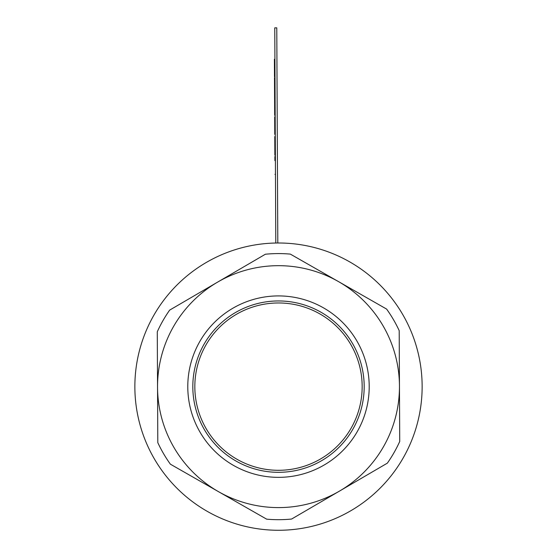 <?xml version="1.0" encoding="UTF-8"?>
<svg xmlns="http://www.w3.org/2000/svg" width="557" height="557" viewBox="0 0 557 557"><rect width="100%" height="100%" fill="white"/><g stroke="black" fill="none" stroke-linecap="round" stroke-linejoin="round"><path stroke-width="0.84" d="M317.936 304.937A90.721 90.721 0 0 1 285.713 477.064A90.721 90.721 0 0 1 189.331 369.945A90.721 90.721 0 0 1 317.936 304.937M359.154 357.712A85.681 85.681 0 0 1 263.217 470.944A85.681 85.681 0 0 1 213.129 331.248A85.681 85.681 0 0 1 359.154 357.712M281.751 470.233A83.661 83.661 0 0 1 204.475 347.645A83.661 83.661 0 0 1 349.274 342.019A83.661 83.661 0 0 1 281.751 470.233M275.792 243.019L274.761 27.857L276.78 27.85L277.804 242.998M275.395 160.597L274.893 160.604L274.873 156.524L275.374 156.524M275.283 136.583L274.775 136.583L274.866 155.201L275.367 155.208M274.761 133.478L274.685 116.879L274.768 134.348L275.269 134.348M274.998 77.701L274.497 77.701L274.58 95.943L274.601 99.968L275.102 99.968M274.601 99.968L274.615 102.551L275.116 102.551M274.615 102.551L274.657 111.059L275.158 111.059M274.657 111.059L274.664 112.765L275.165 112.758M274.664 112.765L274.678 115.334L275.179 115.334M274.517 81.782L275.019 81.782M274.58 95.943L275.088 95.936M274.49 75.87L274.406 59.286L274.49 76.741L274.998 76.741M291.61 519.04L387.352 463.152A133.053 133.053 0 0 0 399.724 441.485L399.46 386.057A120.96 120.96 0 0 1 218.518 491.678L266.657 519.159A133.053 133.053 0 0 0 291.61 519.04M170.386 464.19L218.518 491.678A120.96 120.96 0 0 1 157.54 387.212L157.805 442.641A133.053 133.053 0 0 0 170.386 464.19M157.276 331.784L157.54 387.212A120.96 120.96 0 0 1 217.522 282.169L169.648 310.117A133.053 133.053 0 0 0 157.276 331.784M265.39 254.229L217.522 282.169A120.96 120.96 0 0 1 338.482 281.591L290.343 254.11A133.053 133.053 0 0 0 265.39 254.229M386.614 309.079L338.482 281.591A120.96 120.96 0 0 1 399.46 386.057L399.195 330.628A133.053 133.053 0 0 0 386.614 309.079M260.572 244.119A143.636 143.636 0 0 0 164.043 473.415A143.636 143.636 0 0 0 410.885 442.369A143.636 143.636 0 0 0 260.572 244.119M275.457 174.348L274.956 174.348M275.186 116.879L274.685 116.879M274.914 59.286L274.406 59.286"/></g></svg>
